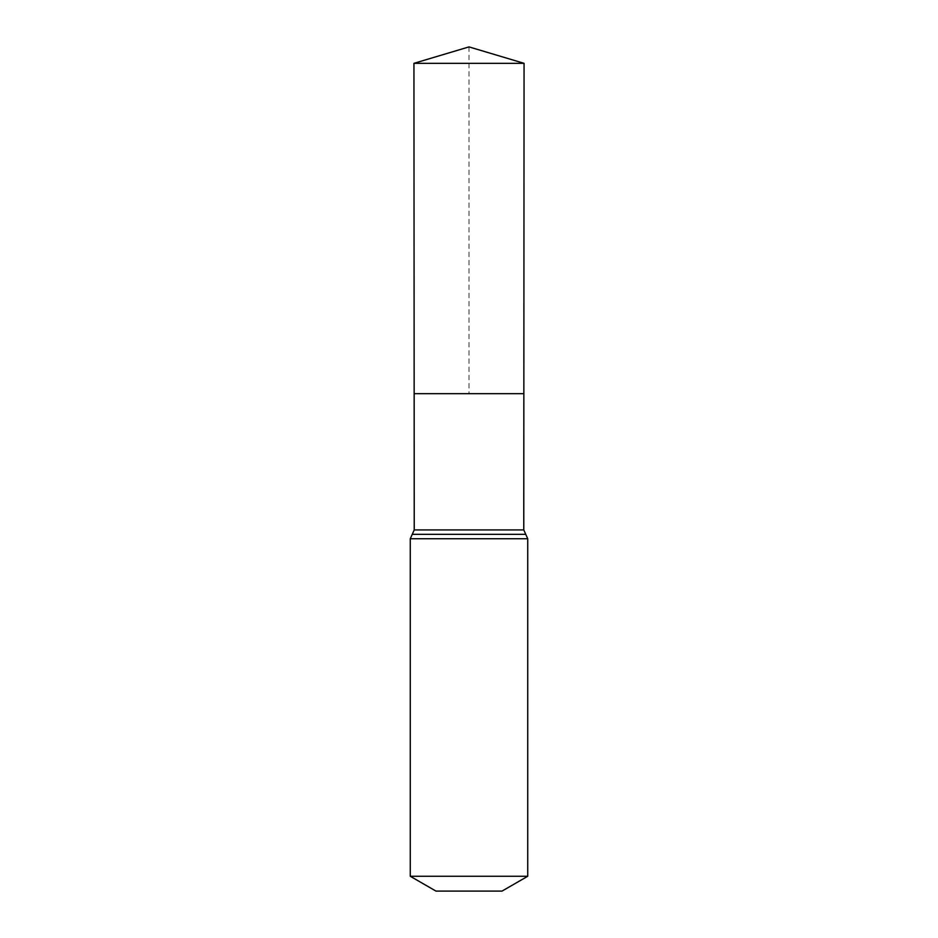 <?xml version="1.0" encoding="UTF-8"?>
<svg xmlns="http://www.w3.org/2000/svg" width="938" height="938" viewBox="0 0 938 938"><rect width="100%" height="100%" fill="white"/><g stroke="black" fill="none" stroke-linecap="round" stroke-linejoin="round"><path stroke-width="0.7" stroke-dasharray="4.69 3.52" d="M523.85 393.679L414.15 393.679L523.85 393.679M502.029 891.1L435.971 891.1M527.731 876.268L410.269 876.268M524.061 63.327L413.939 63.327M469 46.9L469 393.679M523.767 529.935L414.233 529.935M527.731 538.74L410.269 538.74M525.749 534.343L412.251 534.343"/><path stroke-width="1.41" d="M410.269 876.268L527.731 876.268L502.029 891.1L435.971 891.1L410.269 876.268L410.269 538.74L414.233 529.935L523.767 529.935L524.061 63.327L413.939 63.327L469 46.9L524.061 63.327M414.233 529.935L414.15 393.679L523.85 393.679L414.15 393.679L413.939 63.327M527.731 876.268L527.731 538.74L523.767 529.935M469 393.679L523.85 393.679L524.061 63.327L469 46.9M410.269 538.74L527.731 538.74M412.251 534.343L525.749 534.343"/></g></svg>
